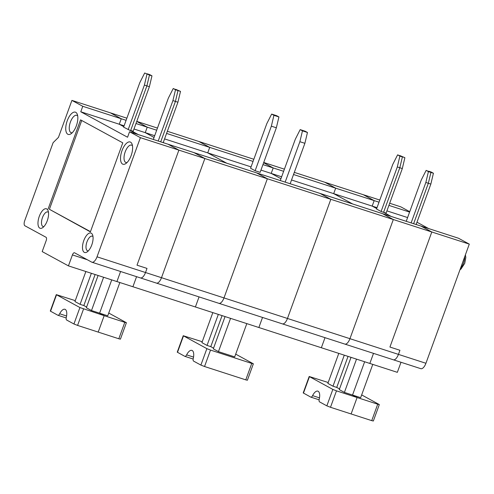 <?xml version="1.0" encoding="UTF-8"?>
<svg xmlns="http://www.w3.org/2000/svg" width="494" height="494" viewBox="0 0 494 494"><rect width="100%" height="100%" fill="white"/><g stroke="black" fill="none" stroke-linecap="round" stroke-linejoin="round"><path stroke-width="0.74" d="M175.506 89.76L173.221 88.519L178.007 90.569L175.506 89.76L172.925 100.603L158.21 141.037M173.221 88.519L168.361 98.115L153.313 139.456M144.693 72.989L149.472 75.039L146.891 85.882L149.472 75.039L151.973 75.848L149.688 74.606L147.187 73.797L149.472 75.039L144.693 72.989L139.827 82.591L123.611 127.149L138.289 134.59L130.675 130.447L133.17 131.256L149.392 86.691L146.891 85.882L130.675 130.447L146.891 85.882L144.396 85.073L128.174 129.638M129.552 131.762L127.557 137.239L80.769 111.774L119.264 124.235L123.778 126.692L119.264 124.235L121.252 118.758L82.764 106.296L71.92 100.393L58.459 137.375L53.117 142.673L24.7 220.738A4.384 1.92 -72.1 0 0 24.916 225.783L46.028 237.274A2.921 1.284 107.9 0 1 46.177 240.634L42.188 251.588L68.431 265.877L72.42 254.923A2.921 1.284 -72.1 0 1 74.464 252.761A2.921 1.284 -72.1 0 1 74.563 252.798L91.68 262.116A7.305 3.205 -72.1 0 0 91.921 262.221A7.305 3.205 -72.1 0 0 97.028 256.824L140.395 137.665L129.552 131.762L168.046 144.223L178.89 150.12L140.395 137.665M146.971 74.23L144.396 85.073M71.92 100.393L110.415 112.854L121.252 118.758L119.264 124.235L124.099 125.803M180.501 91.378L177.926 102.221L175.426 101.412L178.007 90.569L180.501 91.378L175.722 89.328L178.007 90.569L175.426 101.412L160.704 141.846L175.426 101.412L172.925 100.603M137.011 265.173L178.89 150.12L137.011 265.173L147.008 268.409L137.011 265.173M103.604 277.258L91.489 310.547L99.609 313.171L104.178 315.66L98.195 332.091L118.813 338.767L124.797 322.335L104.178 315.66L98.195 332.091L77.577 325.416L73.933 323.99L66.653 320.026A2.921 1.284 107.9 0 1 66.301 317.37A8.768 3.847 107.9 0 0 64.936 309.281A8.768 3.847 107.9 0 0 59.669 313.764A2.921 1.284 107.9 0 1 57.909 315.258A2.921 1.284 107.9 0 1 57.817 315.215L50.289 311.066L56.273 294.628L75.267 300.636M401.005 362.269L397.337 372.34L321.353 347.745L325.021 337.674L321.353 347.745L195.396 306.972L199.057 296.9L195.396 306.972L116.924 281.574L120.592 271.502L116.924 281.574L68.431 265.877M80.769 111.774L82.764 106.296M95.12 274.516L83.826 305.545L86.604 307.058M81.726 120.499L49.406 209.295L90.464 231.643M48.492 212.377A7.676 3.365 -72.1 0 0 47.825 211.951A7.676 3.365 -72.1 0 0 42.465 217.619A7.676 3.365 -72.1 0 0 43.102 226.548A7.676 3.365 -72.1 0 0 43.886 226.598M56.273 294.628L79.917 307.552L104.178 315.66L99.609 313.171L111.724 279.888L99.609 313.171L107.735 315.802L119.851 282.519M91.371 273.299L80.077 304.335L83.826 305.545M140.173 277.813A7.305 3.205 -72.1 0 0 140.413 277.918A7.305 3.205 -72.1 0 0 145.514 272.521L147.008 268.409L145.514 272.521L97.028 256.824M48.153 208.894L80.559 119.863L122.784 142.846L90.383 231.877L49.406 209.295M132.491 145.779A9.133 4.001 -72.1 0 0 131.571 145.131A9.133 4.001 -72.1 0 0 125.192 151.88A9.133 4.001 -72.1 0 0 125.945 162.507A9.133 4.001 -72.1 0 0 127.069 162.52M122.006 150.627A11.689 5.125 -72.1 0 0 120.9 161.612A11.689 5.125 -72.1 0 0 125.803 163.594A11.689 5.125 -72.1 0 0 131.447 154.69A11.689 5.125 -72.1 0 0 132.089 144.168A11.689 5.125 -72.1 0 0 122.006 150.627M93.002 236.601A7.676 3.365 -72.1 0 0 92.335 236.175A7.676 3.365 -72.1 0 0 86.975 241.844A7.676 3.365 -72.1 0 0 87.605 250.773A7.676 3.365 -72.1 0 0 88.395 250.822M83.789 240.597A10.232 4.483 -72.1 0 0 82.825 250.205A10.232 4.483 -72.1 0 0 87.117 251.94A10.232 4.483 -72.1 0 0 92.051 244.147A10.232 4.483 -72.1 0 0 92.613 234.946A10.232 4.483 -72.1 0 0 83.789 240.597M72.291 132.707A9.133 4.001 107.9 0 1 71.161 132.695A9.133 4.001 107.9 0 1 70.167 122.771A9.133 4.001 107.9 0 1 76.786 115.312A9.133 4.001 107.9 0 1 77.712 115.967M76.354 125.779A11.689 5.125 107.9 0 1 71.025 133.775A11.689 5.125 107.9 0 1 66.912 121.715A11.689 5.125 107.9 0 1 77.311 114.355A11.689 5.125 107.9 0 1 76.354 125.779M39.279 216.372A10.232 4.483 -72.1 0 0 38.316 225.98A10.232 4.483 -72.1 0 0 42.608 227.715A10.232 4.483 -72.1 0 0 47.541 219.923A10.232 4.483 -72.1 0 0 48.109 210.722A10.232 4.483 -72.1 0 0 39.279 216.372M80.077 304.335L74.94 301.538L85.863 271.521M91.489 310.547L86.351 307.75L98.096 275.479M168.046 144.223L178.89 150.12L204.868 158.531L161.495 277.69A7.305 3.205 107.9 0 1 156.394 283.093A7.305 3.205 -72.1 0 0 161.495 277.69L204.868 158.531L194.025 152.634L168.046 144.223M126.872 118.183L110.415 112.854L121.252 118.758L126.094 120.32M132.905 286.742L136.572 276.677L132.905 286.742M91.921 262.221L140.413 277.918A7.305 3.205 -72.1 0 0 145.514 272.521L223.986 297.919A7.305 3.205 107.9 0 1 218.879 303.316A7.305 3.205 -72.1 0 0 223.986 297.919L267.353 178.76L223.986 297.919L287.459 318.463L330.826 199.304L287.459 318.463A7.305 3.205 107.9 0 1 282.352 323.86A7.305 3.205 -72.1 0 0 287.459 318.463L349.943 338.686A7.305 3.205 107.9 0 1 344.843 344.09A7.305 3.205 -72.1 0 0 349.943 338.686L393.317 219.527L349.943 338.686L398.436 354.383L399.93 350.277L398.436 354.383A7.305 3.205 -72.1 0 1 393.329 359.786A7.305 3.205 -72.1 0 0 398.436 354.383L425.927 363.281L469.3 244.122L431.805 231.989L389.933 347.041L399.93 350.277L389.933 347.041L431.805 231.989L204.868 158.531L194.025 152.634L256.516 172.857L267.353 178.76L256.516 172.857L319.982 193.401L330.826 199.304L319.982 193.401L382.473 213.63L393.317 219.527L382.473 213.63L420.968 226.085L431.805 231.989L420.968 226.085L458.457 238.225L469.3 244.122M156.678 130.218L135.986 123.525M147.231 127.162L136.739 121.456L147.231 127.162L145.242 132.645L147.231 127.162M133.991 129.002L154.684 135.702M164.267 143.001L163.279 142.457L164.267 143.001M154.048 137.437L145.242 132.645L154.048 137.437M118.813 338.767L120.419 339.15L126.402 322.712L108.742 313.042M124.797 322.335L126.402 322.712M177.926 102.221L163.205 142.655M151.973 75.848L149.392 86.691M136.764 121.382L157.456 128.082M167.349 131.281L198.878 141.488L209.722 147.391L166.564 133.423M156.153 282.988A7.305 3.205 -72.1 0 0 156.394 283.093L420.826 368.685A7.305 3.205 -72.1 0 0 425.927 363.281M253.052 161.415L209.722 147.391L207.727 152.868L209.722 147.391L198.878 141.488L253.836 159.278M164.576 138.9L207.727 152.868L226.758 163.224L207.727 152.868L251.063 166.898M263.728 162.477L284.414 169.176M294.307 172.375L379.793 200.045M262.53 317.444L258.862 327.516L262.53 317.444M379.015 202.188L335.679 188.165L324.842 182.261L335.679 188.165L293.529 174.518M283.636 171.313L262.944 164.619M263.635 162.73L273.194 167.935L263.635 162.73M335.679 188.165L333.685 193.642L335.679 188.165M260.949 170.097L271.2 173.413L273.194 167.935L271.2 173.413L281.642 176.796M291.534 179.995L377.021 207.665M352.716 203.997L333.685 193.642L352.716 203.997M271.2 173.413L280.944 178.717L271.2 173.413M290.169 183.737L304.884 143.316L299.883 141.698L285.168 182.132M425.847 182.465L428.341 183.274L430.922 172.431L428.638 171.19L431.139 171.998L433.423 173.24L430.842 184.089L428.341 183.274L413.626 223.714L428.341 183.274L430.922 172.431L426.143 170.381L428.421 171.622L425.847 182.465L411.125 222.905M433.423 173.24L428.421 171.622M426.143 170.381L421.277 179.983L406.235 221.318M381.09 211.5L383.591 212.309L391.211 216.458L383.591 212.309L399.813 167.75L402.394 156.907L399.893 156.098L397.312 166.941L381.09 211.5L376.527 209.018L392.749 164.453L397.608 154.85L399.893 156.098M402.314 168.559L399.813 167.75L402.394 156.907L400.109 155.659L404.889 157.716L402.314 168.559L386.092 213.118L383.591 212.309L399.813 167.75L397.312 166.941M369.845 363.436L373.507 353.371L369.845 363.436M374.174 200.62L363.331 194.722L374.174 200.62L372.18 206.097L376.694 208.554L372.18 206.097L374.174 200.62M371.735 420.635L377.719 404.197L379.324 404.58L373.341 421.012L371.735 420.635L351.117 413.96L357.094 397.522L336.476 390.847L330.492 407.284L351.117 413.96L357.094 397.522L352.531 395.039L364.646 361.756L352.531 395.039L344.404 392.409L339.273 389.618L351.018 357.347M330.492 407.284L326.849 405.852L319.575 401.894A2.921 1.284 107.9 0 1 319.217 399.238A8.768 3.847 107.9 0 0 317.852 391.143A8.768 3.847 107.9 0 0 312.585 395.632A2.921 1.284 107.9 0 1 310.831 397.127A2.921 1.284 107.9 0 1 310.732 397.083L303.211 392.928L309.188 376.496L328.189 382.504M336.476 390.847L332.833 389.42L309.188 376.496M348.042 356.378L336.741 387.413L339.52 388.926M344.287 355.167L332.993 386.197L336.741 387.413M332.993 386.197L327.862 383.406L338.785 353.383M344.404 392.409L356.52 359.126M397.608 154.85L404.889 157.716M372.766 364.387L360.657 397.67L352.531 395.039L357.094 397.522L377.719 404.197M430.842 184.089L416.127 224.523M389.686 203.25L400.825 206.856L409.736 211.704M428.699 228.592L416.967 222.207M361.657 394.91L379.324 404.58M409.594 212.087L388.908 205.387M386.913 210.87L407.599 217.564M230.562 318.352L218.447 351.642L213.309 348.844L225.06 316.574M218.329 314.394L207.035 345.43L201.898 342.632L212.828 312.616M204.535 366.511L245.777 379.861L251.755 363.43L210.518 350.079L204.535 366.511L200.891 365.085L193.617 361.12A2.921 1.284 107.9 0 1 193.259 358.465A8.768 3.847 107.9 0 0 191.894 350.376A8.768 3.847 107.9 0 0 186.627 354.859A2.921 1.284 107.9 0 1 184.873 356.353A2.921 1.284 107.9 0 1 184.775 356.31L177.247 352.16L183.231 335.722L202.225 341.731M210.518 350.079L206.875 348.647L183.231 335.722M218.447 351.642L234.693 356.896L246.809 323.613M245.777 379.861L247.383 380.244L253.36 363.806L235.7 354.136M251.755 363.43L253.36 363.806M222.078 315.61L210.784 346.64L213.562 348.153M207.035 345.43L210.784 346.64M255.132 170.733L260.134 172.35L276.35 127.785L271.354 126.168L255.132 170.733L250.569 168.244L266.791 123.685L271.651 114.083L273.935 115.324L271.354 126.168M307.466 132.472L302.464 130.854L300.179 129.613L305.181 131.231L307.466 132.472L304.884 143.316M271.651 114.083L276.646 115.701L278.931 116.942L276.35 127.785M302.464 130.854L299.883 141.698M300.179 129.613L295.319 139.215L280.271 180.551M278.931 116.942L273.935 115.324M87.302 259.733L72.42 254.923M56.52 294.819L50.536 311.257M59.669 313.764L66.579 315.999M83.554 308.985L77.577 325.416M79.917 307.552L73.933 323.99M332.833 389.42L326.849 405.852M309.435 376.687L303.458 393.119M312.585 395.632L319.495 397.868M464.774 256.565A9.497 4.162 107.9 0 1 463.557 263.006A9.497 4.162 107.9 0 1 460.457 268.427M206.875 348.647L200.891 365.085M183.478 335.914L177.494 352.352M186.627 354.859L193.537 357.094M66.19 317.938L57.909 315.258M140.413 277.918L156.394 283.093M319.105 399.8L310.831 397.127M459.988 269.718L460.958 269.094L464.761 263.29L465.83 257.46L465.41 254.805M193.148 359.033L184.873 356.353"/></g></svg>
